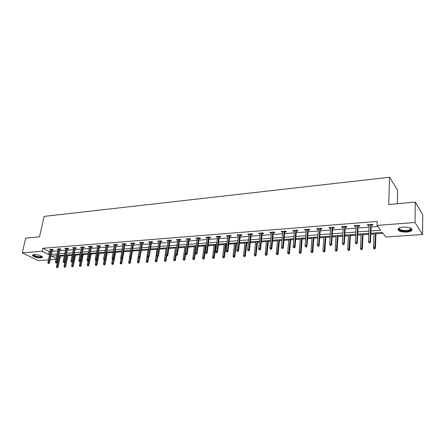 <?xml version="1.0" encoding="UTF-8"?>
<svg xmlns="http://www.w3.org/2000/svg" width="445" height="445" viewBox="0 0 445 445"><rect width="100%" height="100%" fill="white"/><g stroke="black" fill="none" stroke-linecap="round" stroke-linejoin="round"><path stroke-width="0.67" d="M34.081 254.579C37.374 254.251 43.56 256.454 42.225 257.46L40.779 257.883C37.514 258.2 31.356 256.025 32.663 255.002L34.081 254.579M403.27 227.106C409.817 227.145 412.61 228.313 411.642 230.61C410.691 231.411 409.022 231.906 406.647 232.101C400.172 232.051 397.402 230.883 398.347 228.591C399.276 227.801 400.917 227.306 403.27 227.106M397.352 203.738L397.68 190.36L389.542 177.249L44.144 216.392L39.483 236.846L25.71 238.119L22.25 252.827L42.114 251.292L48.6 254.568L49.645 254.495M389.542 177.249L388.735 204.533L415.285 202.08L422.75 214.724L422.555 234.509L385.771 237.007L382.305 232.418L370.846 233.236M60.398 256.164L64.358 255.881M67.913 255.63L72.168 255.33M75.539 255.091L80.1 254.768M83.293 254.54L88.166 254.195M91.158 253.984L96.359 253.617M99.157 253.416L104.686 253.027M107.278 252.843L113.152 252.426M115.533 252.259L121.763 251.82M123.921 251.664L130.513 251.197M132.443 251.063L139.324 250.574M141.249 250.44L148.129 249.951M150.31 249.795L157.079 249.317M159.527 249.144L166.18 248.672M168.905 248.482L175.436 248.021M178.451 247.804L184.847 247.353M188.163 247.114L194.426 246.675M198.047 246.419L204.177 245.985M208.11 245.707L214.095 245.278M215.942 245.151L216.459 245.112M218.362 244.978L224.191 244.566M226.043 244.433L226.883 244.377M228.791 244.238L234.465 243.838M236.328 243.704L237.502 243.621M239.421 243.487L244.928 243.098M246.803 242.964L248.321 242.859M250.251 242.72L255.586 242.341M257.466 242.208L259.346 242.074M261.282 241.941L266.438 241.574M268.324 241.44L270.582 241.279M272.524 241.145L277.496 240.79M279.388 240.656L282.03 240.472M283.982 240.333L288.755 239.994M290.657 239.861L293.706 239.644M295.664 239.505L300.236 239.182M302.144 239.048L305.604 238.804M307.573 238.659L311.934 238.353M313.853 238.22L317.741 237.941M319.721 237.802L323.86 237.508M325.784 237.374L330.123 237.063M332.109 236.924L336.014 236.645M337.95 236.512L342.756 236.173M344.747 236.028L348.413 235.772M350.354 235.633L355.644 235.26M357.647 235.116L361.062 234.877M363.009 234.738L368.799 234.326M370.807 234.181L373.961 233.959M375.914 233.82L382.989 233.319M58.49 256.298L57.789 259.251M56.037 259.374L50.207 259.769M48.461 259.886L38.214 260.581L22.25 252.827M370.935 230.938L380.653 230.226L377.026 225.426L377.171 221.415L42.787 248.271L49.262 251.581L50.302 251.497M52.043 251.369L57.856 250.924M59.602 250.791L65.526 250.335M67.284 250.201L73.325 249.74M75.088 249.606L81.24 249.139M83.015 249L89.289 248.521M91.069 248.388L97.466 247.898M99.252 247.759L105.776 247.264M107.573 247.125L114.22 246.619M116.028 246.48L122.809 245.963M124.622 245.824L131.542 245.295M133.367 245.156L140.425 244.617M142.255 244.477L149.453 243.927M151.294 243.788L158.643 243.226M160.489 243.087L167.988 242.514M169.84 242.369L177.499 241.785M179.357 241.646L187.173 241.045M189.047 240.906L197.024 240.294M198.904 240.15L207.053 239.532M208.939 239.388L217.26 238.748M219.157 238.603L227.656 237.958M229.564 237.814L238.247 237.146M240.161 237.001L249.033 236.323M250.952 236.178L260.019 235.483M261.949 235.338L271.216 234.632M273.158 234.482L282.631 233.759M284.578 233.608L294.267 232.869M296.22 232.724L306.127 231.967M308.085 231.817L318.22 231.038M320.189 230.888L330.557 230.098M332.537 229.948L343.145 229.136M345.131 228.986L355.983 228.157M357.98 228.007L369.094 227.156M371.091 227.006L377.827 226.488M371.163 225.237L373.038 225.087L372.421 224.286L367.325 224.686L367.954 225.482L369.161 225.387M358.058 226.255L359.905 226.11L359.26 225.32L354.27 225.71L354.921 226.494L356.072 226.405M345.22 227.25L347.033 227.111L346.366 226.327L341.476 226.711L342.155 227.49L343.24 227.406M332.643 228.229L334.423 228.09L333.733 227.317L328.938 227.695L329.639 228.463L330.668 228.38M320.305 229.186L322.058 229.053L321.346 228.291L316.645 228.658L317.368 229.414L318.342 229.342M308.213 230.126L309.937 229.993L309.203 229.242L304.597 229.603L305.342 230.349L306.255 230.276M296.353 231.05L298.055 230.916L297.293 230.176L292.777 230.532L293.544 231.267L294.406 231.2M284.722 231.951L286.396 231.823L285.618 231.094L281.184 231.439L281.969 232.168L282.781 232.106M273.313 232.841L274.954 232.713L274.159 231.99L269.809 232.329L270.616 233.052L271.378 232.991M262.116 233.708L263.735 233.586L262.917 232.869L258.651 233.208L259.474 233.914L260.186 233.859M251.125 234.565L252.721 234.443L251.887 233.736L247.698 234.064L248.538 234.765L249.206 234.715M240.339 235.405L241.913 235.283L241.062 234.582L236.951 234.904L237.808 235.6L238.431 235.55M229.754 236.228L231.3 236.106L230.432 235.416L226.399 235.733L227.851 236.373M219.357 237.035L220.881 236.918L219.997 236.234L216.036 236.545L217.46 237.179M209.144 237.825L210.646 237.708L209.751 237.04L205.857 237.341L207.259 237.975M199.115 238.609L200.595 238.492L199.688 237.825L195.861 238.125L197.241 238.754M189.264 239.371L190.721 239.26L189.798 238.603L186.043 238.898L187.395 239.516M179.585 240.128L181.026 240.011L180.086 239.365L176.398 239.655L177.722 240.272M170.073 240.862L171.492 240.756L170.541 240.111L166.914 240.395L168.221 241.006M160.723 241.591L162.125 241.485L161.162 240.845L157.597 241.129L158.882 241.735M151.534 242.308L152.913 242.197L151.94 241.568L148.435 241.846L149.698 242.447M142.5 243.009L143.863 242.903L142.878 242.28L139.435 242.553L140.67 243.148M133.617 243.699L134.963 243.593L133.967 242.981L130.58 243.243L131.798 243.838M124.884 244.377L126.208 244.272L125.206 243.665L121.874 243.927L123.07 244.516M116.29 245.045L117.597 244.945L116.584 244.338L113.308 244.6L114.487 245.184M107.84 245.701L109.131 245.601L108.107 245.006L104.887 245.256L106.043 245.84M99.524 246.346L100.798 246.246L99.769 245.657L96.598 245.907L97.739 246.486M91.347 246.986L92.605 246.886L91.564 246.302L88.444 246.547L89.567 247.12M83.293 247.609L84.533 247.515L83.493 246.936L80.423 247.175L81.524 247.748M75.372 248.227L76.596 248.132L75.544 247.559L72.524 247.793L73.609 248.36M63.874 262.333L63.374 262.366L64.302 262.55L63.874 262.333L64.069 261.426L64.842 261.816L67.712 248.171L64.748 248.405L65.816 248.966L65.949 248.31L63.173 261.482L64.069 261.426L66.85 248.238M67.723 248.171L68.786 248.738L67.573 248.833M59.897 249.428L61.093 249.334L60.025 248.777L57.099 249.005L58.15 249.556M52.338 250.018L53.517 249.923L52.449 249.367L49.562 249.595L50.602 250.129M415.285 202.08L414.996 222.494L422.555 234.509M42.787 248.271L42.114 251.292M377.026 225.426L414.996 222.494M51.386 254.368L57.205 253.939M58.957 253.811L64.887 253.377M66.644 253.249L72.691 252.805M74.454 252.677L80.617 252.22M82.392 252.093L88.672 251.631M90.457 251.503L96.86 251.03M98.651 250.902L105.181 250.424M106.978 250.29L113.636 249.801M115.444 249.667L122.236 249.172M124.049 249.039L130.98 248.533M132.805 248.399L139.869 247.876M141.705 247.743L148.914 247.214M150.755 247.081L158.114 246.541M159.961 246.408L167.47 245.857M169.328 245.718L176.999 245.156M178.862 245.023L186.689 244.444M188.563 244.311L196.551 243.721M198.437 243.587L206.597 242.987M208.488 242.848L216.821 242.236M218.718 242.097L227.234 241.474M229.142 241.335L237.841 240.695M239.755 240.556L248.644 239.905M250.568 239.76L259.652 239.099M261.582 238.954L270.872 238.275M272.807 238.131L282.302 237.435M284.249 237.291L293.956 236.579M295.914 236.44L305.843 235.711M307.807 235.566L317.958 234.821M319.933 234.676L330.324 233.914M332.304 233.77L342.934 232.991M344.92 232.846L355.8 232.045M357.797 231.901L368.933 231.083M56.827 255.703L51.581 256.075L56.237 258.428M368.838 233.38L357.691 234.176M355.689 234.32L344.797 235.099M342.806 235.238L332.165 236M330.184 236.145L319.783 236.89M317.808 237.029L307.64 237.758M305.676 237.897L295.736 238.609M293.778 238.748L284.06 239.443M282.108 239.582L272.607 240.261M270.666 240.4L261.371 241.068M259.435 241.207L250.34 241.858M248.416 241.991L239.521 242.631M237.602 242.77L228.897 243.393M226.989 243.526L218.462 244.138M216.565 244.272L208.221 244.867M206.33 245.006L198.159 245.59M196.278 245.723L188.28 246.296M186.405 246.43L178.567 246.992M176.704 247.125L169.028 247.676M167.17 247.804L159.655 248.343M157.803 248.477L150.438 249.005M148.597 249.133L141.382 249.651M139.546 249.784L132.477 250.29M130.646 250.418L123.716 250.913M121.897 251.047L115.105 251.531M113.291 251.659L106.633 252.137M104.831 252.265L98.295 252.732M96.504 252.86L90.096 253.322M88.31 253.45L82.03 253.9M80.25 254.023L74.087 254.468M72.318 254.59L66.272 255.024M64.514 255.152L58.579 255.575M49.262 251.581L48.6 254.568M367.987 224.636L367.954 225.482M354.965 225.654L354.921 226.494M342.199 226.655L342.155 227.49M329.689 227.634L329.639 228.463M317.43 228.596L317.368 229.414M305.404 229.542L305.342 230.349M293.611 230.465L293.544 231.267M282.041 231.372L281.969 232.168M270.694 232.262L270.616 233.052M259.557 233.136L259.474 233.914M248.627 233.992L248.538 234.765M237.897 234.832L237.808 235.6M227.362 235.655L227.267 236.417M217.015 236.467L216.921 237.224M206.858 237.263L206.758 238.014M196.879 238.047L196.779 238.787M187.078 238.815L186.972 239.549M177.444 239.571L177.338 240.3M167.982 240.311L167.871 241.034M158.676 241.04L158.565 241.757M149.531 241.757L149.414 242.469M140.542 242.464L140.42 243.17M131.698 243.159L131.575 243.854M123.004 243.838L122.881 244.533M114.454 244.511L114.326 245.195M106.038 245.167L105.91 245.851M97.761 245.818L97.633 246.497M89.617 246.458L89.484 247.131M81.602 247.081L81.468 247.754M73.714 247.704L73.575 248.366M369.767 242.67L368.911 242.725L370.018 242.976L370.051 241.479L368.51 241.579L369.2 224.541M370.724 224.419L370.051 241.479L370.501 242.03L371.197 224.386M370.018 242.976L370.501 242.03M368.51 241.579L368.911 242.725M373.845 248.699L374.929 248.939L373.845 248.699L373.45 247.57L374.968 247.481L375.402 248.01L375.953 232.869M374.69 248.649L375.502 232.902M373.45 247.57L373.995 233.008M375.402 248.01L374.929 248.939M410.568 228.101L411.158 228.997C411.519 230.949 404.105 231.928 400.572 230.427C398.759 229.653 398.392 228.813 399.471 227.912M399.571 227.873C398.993 228.63 399.438 229.314 400.906 229.92C404.728 230.966 407.87 230.783 410.329 229.37L410.702 228.591L410.468 228.057M397.975 229.086L399.927 230.643C404.661 231.934 408.555 231.706 411.608 229.959L412.031 229.331M41.763 256.387L40.439 257.193C36.034 256.926 33.703 256.086 33.447 254.662M33.698 254.623C34.449 255.908 36.646 256.632 40.295 256.793L41.557 256.248M32.691 254.974C34.17 256.481 36.896 257.293 40.862 257.399L42.303 256.982M356.534 243.521L355.694 243.576L356.795 243.821L356.812 242.341L355.305 242.436L356.111 225.565M357.608 225.448L356.812 242.341L357.279 242.881L358.097 225.409M356.795 243.821L357.279 242.881M355.305 242.436L355.694 243.576M343.568 244.355L342.745 244.405L343.84 244.65L343.84 243.187L342.361 243.282L343.284 226.572M344.753 226.455L343.84 243.187L344.33 243.721L345.27 226.416M343.84 244.65L344.33 243.721M342.361 243.282L342.745 244.405M360.839 249.473L361.918 249.712L360.839 249.473L360.456 248.355L361.941 248.266L362.391 248.788L363.048 233.792M361.668 249.422L362.575 233.825M360.456 248.355L361.101 233.931M362.391 248.788L361.918 249.712M348.096 250.229L349.164 250.463L348.096 250.229L347.717 249.122L349.175 249.033L349.648 249.55L350.404 234.699M348.908 250.179L349.909 234.732M347.717 249.122L348.463 234.838M349.648 249.55L349.164 250.463M330.863 245.173L330.057 245.223L331.147 245.462L330.863 245.173L331.136 244.016L329.684 244.11L330.718 227.556M332.154 227.445L331.136 244.016L331.642 244.544L332.693 227.401M331.147 245.462L331.642 244.544M329.684 244.11L330.057 245.223M318.414 245.968L317.624 246.024L318.703 246.257L318.414 245.968L318.681 244.828L317.257 244.917L318.397 228.524M319.805 228.413L318.681 244.828L319.204 245.351L320.361 228.368M318.703 246.257L319.204 245.351M317.257 244.917L317.624 246.024M306.204 246.753L305.431 246.803L306.505 247.042L306.204 246.753L306.472 245.623L305.081 245.712L306.316 229.47M307.701 229.359L306.472 245.623L307.011 246.135L308.274 229.314M306.505 247.042L307.011 246.135M305.081 245.712L305.431 246.803M335.602 250.969L336.665 251.203L335.602 250.969L335.235 249.873L336.665 249.79L337.149 250.296L338 235.583M336.398 250.924L337.488 235.622M335.235 249.873L336.07 235.722M337.149 250.296L336.665 251.203M323.354 251.698L324.411 251.931L323.354 251.698L322.992 250.613L324.394 250.529L324.9 251.03L325.84 236.456M324.132 251.653L325.306 236.495M322.992 250.613L323.916 236.59M324.9 251.03L324.411 251.931M311.339 252.41L312.39 252.643L311.339 252.41L310.988 251.336L312.362 251.253L312.88 251.753L313.914 237.307M312.101 252.365L313.363 237.346M310.988 251.336L312.001 237.446M312.88 251.753L312.39 252.643M294.24 247.526L293.483 247.576L294.551 247.804L294.24 247.526L294.501 246.402L293.133 246.491L294.468 230.399M295.825 230.293L294.501 246.402L295.057 246.914L296.42 230.243M294.551 247.804L295.057 246.914M293.133 246.491L293.483 247.576M299.557 253.11L300.603 253.339L299.557 253.11L299.212 252.048L300.564 251.965L301.098 252.46L302.216 238.147M300.303 253.066L301.643 238.186M299.212 252.048L300.308 238.281M301.098 252.46L300.603 253.339M282.503 248.277L281.757 248.327L282.82 248.555L282.503 248.277L282.764 247.17L281.424 247.253L282.853 231.305M284.183 231.205L282.764 247.17L283.332 247.67L284.794 231.155M282.82 248.555L283.332 247.67M281.424 247.253L281.757 248.327M287.998 253.8L289.039 254.023L287.998 253.8L287.665 252.743L288.983 252.665L289.534 253.149L290.735 238.965M288.733 253.756L290.146 239.01M287.665 252.743L288.833 239.104M289.534 253.149L289.039 254.023M270.994 249.016L270.265 249.066L271.317 249.295L270.994 249.016L271.25 247.915L269.937 248.004L271.45 232.201M272.757 232.101L271.25 247.915L271.834 248.416L273.386 232.051M271.317 249.295L271.834 248.416M269.937 248.004L270.265 249.066M276.656 254.473L277.691 254.696L276.656 254.473L276.328 253.428L277.624 253.35L278.192 253.828L279.471 239.772M277.374 254.429L278.865 239.816M276.328 253.428L277.574 239.905M278.192 253.828L277.691 254.696M259.702 249.745L258.984 249.79L260.036 250.018L259.702 249.745L259.952 248.655L258.667 248.738L260.269 233.08M261.549 232.98L259.952 248.655L260.553 249.144L262.194 232.93M260.036 250.018L260.553 249.144M258.667 248.738L258.984 249.79M265.526 255.135L266.555 255.352L265.526 255.135L265.209 254.101L266.483 254.023L267.056 254.495L268.413 240.561M266.232 255.091L267.79 240.606M265.209 254.101L266.527 240.701M267.056 254.495L266.555 255.352M248.621 250.457L247.921 250.502L248.961 250.724L248.621 250.457L248.872 249.378L247.609 249.461L249.289 233.937M250.546 233.842L248.872 249.378L249.484 249.862L251.208 233.786M248.961 250.724L249.484 249.862M247.609 249.461L247.921 250.502M254.601 255.78L255.619 256.003L254.601 255.78L254.29 254.757L255.541 254.679L256.125 255.152L257.555 241.34M255.297 255.742L256.921 241.385M254.29 254.757L255.675 241.474M256.125 255.152L255.619 256.003M237.752 251.158L237.063 251.197L238.097 251.419L237.752 251.158L237.997 250.084L236.757 250.168L238.52 234.782M239.749 234.687L237.997 250.084L238.62 250.563L240.428 234.632M238.097 251.419L238.62 250.563M236.757 250.168L237.063 251.197M243.877 256.42L244.889 256.637L243.877 256.42L243.571 255.402L244.8 255.33L245.401 255.792L246.897 242.102M244.555 256.381L246.246 242.147M243.571 255.402L245.028 242.236M245.401 255.792L244.889 256.637M227.078 251.842L226.399 251.887L227.434 252.104L227.078 251.842L227.323 250.78L226.105 250.863L227.94 235.611M229.153 235.516L227.323 250.78L227.957 251.258L229.843 235.461M227.434 252.104L227.957 251.258M226.105 250.863L226.399 251.887M233.347 257.043L234.354 257.26L233.347 257.043L233.047 256.036L234.254 255.964L234.865 256.42L236.429 242.853M234.014 257.004L235.761 242.898M233.047 256.036L234.565 242.987M234.865 256.42L234.354 257.26M216.604 252.515L215.936 252.56L216.96 252.777L216.604 252.515L216.843 251.464L215.647 251.542L217.555 236.429M218.745 236.334L216.843 251.464L217.488 251.931L219.452 236.278M216.96 252.777L217.488 251.931M215.647 251.542L215.936 252.56M223.001 257.661L224.007 257.872L223.001 257.661L222.711 256.659L223.896 256.587L224.519 257.043L226.149 243.587M223.663 257.622L225.47 243.638M222.711 256.659L224.291 243.721M224.519 257.043L224.007 257.872M206.313 253.177L205.662 253.216L206.68 253.433L206.313 253.177L206.552 252.137L205.379 252.209L207.359 237.224M208.527 237.135L206.552 252.137L207.209 252.599L209.245 237.079M206.68 253.433L207.209 252.599M205.379 252.209L205.662 253.216M212.844 258.261L213.845 258.473L212.844 258.261L212.56 257.271L213.722 257.204L214.357 257.649L216.047 244.311M213.489 258.222L215.358 244.361M212.56 257.271L214.201 244.444M214.357 257.649L213.845 258.473M196.212 253.822L195.572 253.867L196.584 254.078L196.212 253.822L196.445 252.793L195.294 252.871L197.341 238.014M198.487 237.919L196.445 252.793L197.113 253.255L199.215 237.864M196.584 254.078L197.113 253.255M195.294 252.871L195.572 253.867M202.864 258.857L203.86 259.062L202.864 258.857L202.592 257.872L203.732 257.805L204.372 258.25L206.124 245.017M203.499 258.818L205.423 245.067M202.592 257.872L204.288 245.151M204.372 258.25L203.86 259.062M186.288 254.462L185.66 254.501L186.666 254.712L186.288 254.462L186.522 253.439L185.387 253.517L187.501 238.781M188.624 238.692L186.522 253.439L187.195 253.895L189.37 238.637M186.666 254.712L187.195 253.895M185.387 253.517L185.66 254.501M193.063 259.441L194.048 259.646L193.063 259.441L192.791 258.467L193.914 258.395L194.565 258.834L195.355 253.099M193.686 259.402L195.661 245.768M192.791 258.467L194.543 245.846M194.565 258.834L194.048 259.646M176.543 255.091L175.925 255.13L176.926 255.335L176.543 255.091L176.771 254.078L175.658 254.151L177.833 239.538M178.94 239.455L176.771 254.078L177.455 254.523L179.691 239.393M176.926 255.335L177.455 254.523M175.658 254.151L175.925 255.13M183.429 260.014L184.408 260.214L183.429 260.014L183.162 259.046L184.263 258.979L184.925 259.413L185.643 254.429M184.041 259.975L186.066 246.452M183.162 259.046L184.97 246.536M184.925 259.413L184.408 260.214M166.97 255.703L166.358 255.742L167.353 255.953L166.97 255.703L167.192 254.701L166.096 254.774L168.332 240.283M169.417 240.2L167.192 254.701L167.887 255.146L170.185 240.139M167.353 255.953L167.887 255.146M166.096 254.774L166.358 255.742M173.962 260.575L174.935 260.776L173.962 260.575L173.7 259.619L174.785 259.552L175.452 259.98L176.153 255.28M174.562 260.536L176.632 247.131M173.7 259.619L175.553 247.209M175.452 259.98L174.935 260.776M157.558 256.309L156.957 256.348L157.947 256.554L157.558 256.309L157.78 255.313L156.701 255.386L158.993 241.018M160.061 240.934L157.78 255.313L158.481 255.753L160.84 240.873M157.947 256.554L158.481 255.753M156.701 255.386L156.957 256.348M164.656 261.126L165.623 261.326L164.656 261.126L164.4 260.175L166.141 260.536L166.842 255.981M165.245 261.093L166.219 255.219M164.4 260.175L166.302 247.871M166.141 260.536L165.623 261.326M148.307 256.904L147.718 256.943L148.702 257.143L148.307 256.904L148.53 255.919L147.473 255.986L149.815 241.735M150.866 241.652L148.53 255.919L149.236 256.353L151.65 241.591M148.702 257.143L149.236 256.353M147.473 255.986L147.718 256.943M155.505 261.671L156.468 261.866L155.505 261.671L155.255 260.731L156.99 261.087L157.708 256.57M156.084 261.638L156.985 256.365M155.255 260.731L157.207 248.521M156.99 261.087L156.468 261.866M139.218 257.488L138.64 257.527L139.613 257.727L139.218 257.488L139.435 256.509L138.395 256.576L140.792 242.442M141.827 242.364L139.435 256.509L140.153 256.937L142.623 242.303M139.613 257.727L140.153 256.937M138.395 256.576L138.64 257.527M146.505 262.205L147.467 262.4L146.505 262.205L146.266 261.271L147.99 261.627L148.725 257.11M147.078 262.172L147.968 257.093M146.266 261.271L148.257 249.161M147.99 261.627L147.467 262.4M130.279 258.061L129.712 258.1L130.68 258.3L130.279 258.061L130.496 257.093L129.473 257.16L131.92 243.137M132.938 243.059L130.496 257.093L131.219 257.516L133.739 242.998M130.68 258.3L131.219 257.516M129.473 257.16L129.712 258.1M137.661 262.728L138.612 262.923L137.661 262.728L137.422 261.805L139.135 262.155L139.969 257.204M138.223 262.695L139.107 257.761M137.422 261.805L139.457 249.79M139.135 262.155L138.612 262.923M121.491 258.628L120.934 258.662L121.897 258.862L121.491 258.628L121.702 257.666L120.701 257.733L123.193 243.821M124.194 243.743L121.702 257.666L122.436 258.089L125.006 243.682M121.897 258.862L122.436 258.089M120.701 257.733L120.934 258.662M128.955 263.245L129.907 263.44L128.955 263.245L128.727 262.328L130.429 262.672L132.582 250.279M129.512 263.212L130.407 258.317M128.727 262.328L129.562 257.522M130.429 262.672L129.907 263.44M112.852 259.185L112.301 259.218L113.258 259.413L112.852 259.185L113.058 258.228L112.073 258.295L114.615 244.494M115.594 244.416L113.058 258.228L113.798 258.645L116.418 244.355M113.258 259.413L113.798 258.645M112.073 258.295L112.301 259.218M120.4 263.757L121.34 263.946L120.4 263.757L120.172 262.845L121.869 263.19L124.06 250.891M120.945 263.724L121.852 258.862M120.172 262.845L120.923 258.634M121.869 263.19L121.34 263.946M104.353 259.73L103.813 259.763L104.764 259.958L104.353 259.73L104.558 258.784L103.585 258.845L106.171 245.156M107.139 245.084L104.558 258.784L105.304 259.196L107.968 245.017M104.764 259.958L105.304 259.196M103.585 258.845L103.813 259.763M111.979 264.258L112.913 264.447L111.979 264.258L111.756 263.351L113.442 263.69L115.672 251.492M112.513 264.224L113.492 259.085M111.756 263.351L112.496 259.329M113.442 263.69L112.913 264.447M95.992 260.269L95.458 260.303L96.409 260.492L95.992 260.269L96.198 259.329L95.241 259.391L97.867 245.807M98.818 245.735L96.198 259.329L96.949 259.735L99.658 245.668M96.409 260.492L96.949 259.735M95.241 259.391L95.458 260.303M103.696 264.747L104.625 264.936L103.696 264.747L103.474 263.852L105.153 264.191L107.423 252.081M104.219 264.714L105.281 259.224M103.474 263.852L104.202 259.98M105.153 264.191L104.625 264.936M87.765 260.798L87.242 260.831L88.188 261.02L87.765 260.798L87.971 259.863L87.031 259.925L89.701 246.447M90.635 246.374L87.971 259.863L88.727 260.269L91.481 246.308M88.188 261.02L88.727 260.269M87.031 259.925L87.242 260.831M95.541 265.231L96.47 265.42L95.541 265.231L95.33 264.341L96.993 264.675L99.302 252.66M96.059 265.203L98.49 252.721M95.33 264.341L96.064 260.514M96.993 264.675L96.47 265.42M79.672 261.315L79.16 261.349L80.094 261.538L79.672 261.315L79.877 260.392L78.949 260.453L81.658 247.081M82.581 247.008L79.877 260.392L80.64 260.792L83.432 246.942M80.094 261.538L80.64 260.792M78.949 260.453L79.16 261.349M87.515 265.709L88.438 265.893L87.515 265.709L87.309 264.825L88.967 265.159L91.308 253.233M88.027 265.676L90.485 253.294M87.309 264.825L88.06 261.026M88.967 265.159L88.438 265.893M71.712 261.827L71.206 261.86L72.135 262.049L71.712 261.827L71.912 260.915L71 260.97L73.748 247.698M74.654 247.626L71.912 260.915L72.68 261.31L75.511 247.559M72.135 262.049L72.68 261.31M71 260.97L71.206 261.86M79.622 266.177L80.534 266.36L79.622 266.177L79.416 265.303L81.062 265.632L83.438 253.795M80.122 266.149L82.614 253.856M79.416 265.303L80.206 261.387M81.062 265.632L80.534 266.36M64.302 262.55L64.842 261.816M63.173 261.482L63.374 262.366M71.845 266.638L72.758 266.822L71.845 266.638L71.645 265.771L73.286 266.099L75.695 254.351M72.34 266.611L74.86 254.412M71.645 265.771L72.518 261.521M73.286 266.099L72.758 266.822M56.159 262.828L55.669 262.862L56.593 263.045L56.159 262.828L56.354 261.927L55.469 261.983L58.289 248.911M59.168 248.844L56.354 261.927L57.132 262.316L60.036 248.777M56.593 263.045L57.132 262.316M55.469 261.983L55.669 262.862M64.191 267.095L65.098 267.273L64.191 267.095L63.997 266.232L65.626 266.555L68.063 254.896M64.675 267.067L67.223 254.957M63.997 266.232L66.355 255.018M65.626 266.555L65.098 267.273M48.566 263.318L49 263.529L48.566 263.318L48.761 262.422L47.888 262.478L50.741 249.5M51.609 249.434L48.761 262.422L49.54 262.806L52.477 249.384M49 263.529L49.54 262.806M47.888 262.478L48.082 263.345M56.654 267.545L57.555 267.723L56.654 267.545L56.459 266.689L58.084 267.006L60.553 255.436M57.132 267.512L59.708 255.497M56.459 266.689L58.846 255.558M58.084 267.006L57.555 267.723M410.351 228.007L410.329 229.37M410.702 228.591L411.158 228.997"/></g></svg>
